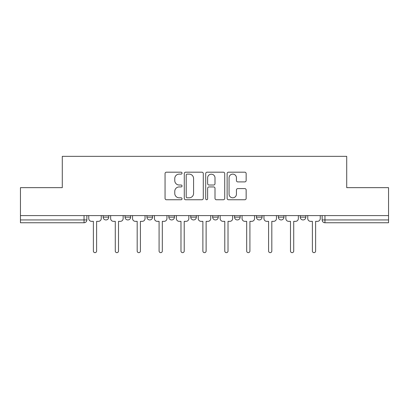 <?xml version="1.0" encoding="UTF-8"?>
<svg xmlns="http://www.w3.org/2000/svg" width="409" height="409" viewBox="0 0 409 409"><rect width="100%" height="100%" fill="white"/><g stroke="black" fill="none" stroke-linecap="round" stroke-linejoin="round"><path stroke-width="0.61" d="M182.041 173.155A0.966 0.966 0 0 0 181.075 172.189L166.432 172.189A1.38 1.38 0 0 0 165.052 173.564L165.052 198.37A1.38 1.38 0 0 0 166.432 199.75L181.075 199.75A0.966 0.966 0 0 0 182.041 198.784A0.966 0.966 0 0 0 181.075 197.818L179.178 197.818A4.412 4.412 0 0 1 174.771 193.411L174.771 191.34A4.412 4.412 0 0 1 179.178 186.933L181.075 186.933A0.966 0.966 0 0 0 182.041 185.967A0.966 0.966 0 0 0 181.075 185.006L179.178 185.006A4.412 4.412 0 0 1 174.771 180.594L174.771 178.528A4.412 4.412 0 0 1 179.178 174.116L181.075 174.116A0.966 0.966 0 0 0 182.041 173.155M278.345 215.589L278.345 217.133L283.958 217.133A2.807 2.807 0 0 1 281.152 219.945A2.807 2.807 0 0 1 278.345 217.133L278.345 215.589M234.541 215.589L234.541 217.133L240.16 217.133A2.807 2.807 0 0 1 237.353 219.945A2.807 2.807 0 0 1 234.541 217.133L234.541 215.589M212.644 215.589L212.644 217.133L218.258 217.133A2.807 2.807 0 0 1 215.451 219.945A2.807 2.807 0 0 1 212.644 217.133L212.644 215.589M168.84 215.589L168.84 217.133L174.459 217.133A2.807 2.807 0 0 1 171.647 219.945A2.807 2.807 0 0 1 168.84 217.133L168.84 215.589M244.771 181.903A1.38 1.38 0 0 0 246.152 180.527L246.152 173.564A1.38 1.38 0 0 0 244.771 172.189L228.513 172.189A1.38 1.38 0 0 0 227.133 173.564L227.133 198.37A1.38 1.38 0 0 0 228.513 199.75L244.771 199.75A1.38 1.38 0 0 0 246.152 198.37L246.152 189.965A1.38 1.38 0 0 0 244.771 188.585L237.813 188.585A1.38 1.38 0 0 0 236.438 189.965L236.438 194.132A3.686 3.686 0 0 1 232.752 197.818A3.686 3.686 0 0 1 229.066 194.132L229.066 177.803A3.686 3.686 0 0 1 232.752 174.116A3.686 3.686 0 0 1 236.438 177.803L236.438 180.527A1.38 1.38 0 0 0 237.813 181.903L244.771 181.903M20.45 215.589L20.45 187.654L62.286 187.654L62.286 156.345L346.714 156.345L346.714 187.654L388.55 187.654L388.55 215.589L20.45 215.589L20.45 219.945L86.856 219.945L86.856 215.589L86.856 219.945A2.807 2.807 0 0 1 84.044 222.752L20.45 222.752L20.45 219.945M203.293 173.564A1.38 1.38 0 0 0 201.918 172.189L185.655 172.189A1.38 1.38 0 0 0 184.28 173.564L184.28 198.37A1.38 1.38 0 0 0 185.655 199.75L201.918 199.75A1.38 1.38 0 0 0 203.293 198.37L203.293 173.564M207.082 172.189L223.345 172.189A1.38 1.38 0 0 1 224.72 173.564L224.72 198.37A1.38 1.38 0 0 1 223.345 199.75L216.387 199.75A1.38 1.38 0 0 1 215.006 198.37L215.006 188.314A1.38 1.38 0 0 0 213.631 186.933L209.014 186.933A1.38 1.38 0 0 0 207.634 188.314L207.634 198.784A0.966 0.966 0 0 1 206.673 199.75A0.966 0.966 0 0 1 205.707 198.784L205.707 173.564A1.38 1.38 0 0 1 207.082 172.189M322.144 215.589L322.144 219.945L388.55 219.945L388.55 222.752L324.956 222.752A2.807 2.807 0 0 1 322.144 219.945L322.144 215.589M388.55 215.589L388.55 219.945M305.86 215.589L305.86 217.133A2.807 2.807 0 0 1 303.054 219.945A2.807 2.807 0 0 1 300.247 217.133L305.86 217.133L305.86 215.589M300.247 215.589L300.247 217.133M283.958 215.589L283.958 217.133M262.062 215.589L262.062 217.133A2.807 2.807 0 0 1 259.25 219.945A2.807 2.807 0 0 1 256.443 217.133L262.062 217.133L262.062 215.589M256.443 215.589L256.443 217.133M240.16 215.589L240.16 217.133L240.16 215.589M218.258 217.133L218.258 215.589L218.258 217.133A2.807 2.807 0 0 1 215.451 219.945M196.356 215.589L196.356 217.133A2.807 2.807 0 0 1 193.549 219.945A2.807 2.807 0 0 1 190.742 217.133A2.807 2.807 0 0 0 193.549 219.945A2.807 2.807 0 0 0 196.356 217.133L196.356 215.589M190.742 215.589L190.742 217.133L196.356 217.133M174.459 215.589L174.459 217.133M152.557 215.589L152.557 217.133A2.807 2.807 0 0 1 149.75 219.945A2.807 2.807 0 0 1 146.938 217.133A2.807 2.807 0 0 0 149.75 219.945A2.807 2.807 0 0 0 152.557 217.133L146.938 217.133L146.938 215.589M125.042 215.589L125.042 217.133L130.655 217.133L130.655 215.589L130.655 217.133A2.807 2.807 0 0 1 127.848 219.945A2.807 2.807 0 0 1 125.042 217.133A2.807 2.807 0 0 0 127.848 219.945M103.14 215.589L103.14 217.133L108.753 217.133L108.753 215.589L108.753 217.133A2.807 2.807 0 0 1 105.946 219.945A2.807 2.807 0 0 1 103.14 217.133A2.807 2.807 0 0 0 105.946 219.945M84.044 215.589L84.044 222.752A2.807 2.807 0 0 0 86.856 219.945M187.174 174.116A0.966 0.966 0 0 0 186.207 175.083L186.207 196.857A0.966 0.966 0 0 0 187.174 197.818L189.168 197.818A4.412 4.412 0 0 0 193.58 193.411L193.58 178.528A4.412 4.412 0 0 0 189.168 174.116L187.174 174.116M215.006 177.874A3.686 3.686 0 0 0 211.32 174.188A3.686 3.686 0 0 0 207.634 177.874L207.634 183.626A1.38 1.38 0 0 0 209.014 185.006L213.631 185.006A1.38 1.38 0 0 0 215.006 183.626L215.006 177.874M88.748 215.589L88.748 218.539A2.807 2.807 0 0 0 91.555 221.346L93.38 221.346L93.38 251.039A1.616 1.616 0 0 0 94.995 252.655A1.616 1.616 0 0 0 96.611 251.039L96.611 221.346L98.436 221.346A2.807 2.807 0 0 0 101.243 218.539L101.243 215.589M110.65 215.589L110.65 218.539A2.807 2.807 0 0 0 113.457 221.346L115.282 221.346L115.282 251.039A1.616 1.616 0 0 0 116.897 252.655A1.616 1.616 0 0 0 118.513 251.039L118.513 221.346L120.338 221.346A2.807 2.807 0 0 0 123.145 218.539L123.145 215.589M132.552 215.589L132.552 218.539A2.807 2.807 0 0 0 135.359 221.346L137.184 221.346L137.184 251.039A1.616 1.616 0 0 0 138.799 252.655A1.616 1.616 0 0 0 140.415 251.039L140.415 221.346L142.24 221.346A2.807 2.807 0 0 0 145.047 218.539L145.047 215.589M154.454 215.589L154.454 218.539A2.807 2.807 0 0 0 157.261 221.346L159.086 221.346L159.086 251.039A1.616 1.616 0 0 0 160.696 252.655A1.616 1.616 0 0 0 162.312 251.039L162.312 221.346L164.137 221.346A2.807 2.807 0 0 0 166.944 218.539L166.944 215.589M176.351 215.589L176.351 218.539A2.807 2.807 0 0 0 179.157 221.346L180.982 221.346L180.982 251.039A1.616 1.616 0 0 0 182.598 252.655A1.616 1.616 0 0 0 184.214 251.039L184.214 221.346L186.039 221.346A2.807 2.807 0 0 0 188.846 218.539L188.846 215.589M198.253 215.589L198.253 218.539A2.807 2.807 0 0 0 201.059 221.346L202.884 221.346L202.884 251.039A1.616 1.616 0 0 0 204.5 252.655A1.616 1.616 0 0 0 206.116 251.039L206.116 221.346L207.941 221.346A2.807 2.807 0 0 0 210.747 218.539L210.747 215.589M220.154 215.589L220.154 218.539A2.807 2.807 0 0 0 222.961 221.346L224.786 221.346L224.786 251.039A1.616 1.616 0 0 0 226.402 252.655A1.616 1.616 0 0 0 228.017 251.039L228.017 221.346L229.843 221.346A2.807 2.807 0 0 0 232.649 218.539L232.649 215.589M242.056 215.589L242.056 218.539A2.807 2.807 0 0 0 244.863 221.346L246.688 221.346L246.688 251.039A1.616 1.616 0 0 0 248.304 252.655A1.616 1.616 0 0 0 249.914 251.039L249.914 221.346L251.739 221.346A2.807 2.807 0 0 0 254.546 218.539L254.546 215.589M263.953 215.589L263.953 218.539A2.807 2.807 0 0 0 266.76 221.346L268.585 221.346L268.585 251.039A1.616 1.616 0 0 0 270.201 252.655A1.616 1.616 0 0 0 271.816 251.039L271.816 221.346L273.641 221.346A2.807 2.807 0 0 0 276.448 218.539L276.448 215.589M285.855 215.589L285.855 218.539A2.807 2.807 0 0 0 288.662 221.346L290.487 221.346L290.487 251.039A1.616 1.616 0 0 0 292.103 252.655A1.616 1.616 0 0 0 293.718 251.039L293.718 221.346L295.543 221.346A2.807 2.807 0 0 0 298.35 218.539L298.35 215.589M307.757 215.589L307.757 218.539A2.807 2.807 0 0 0 310.564 221.346L312.389 221.346L312.389 251.039A1.616 1.616 0 0 0 314.005 252.655A1.616 1.616 0 0 0 315.62 251.039L315.62 221.346L317.445 221.346A2.807 2.807 0 0 0 320.252 218.539L320.252 215.589M324.956 215.589L324.956 222.752"/></g></svg>
